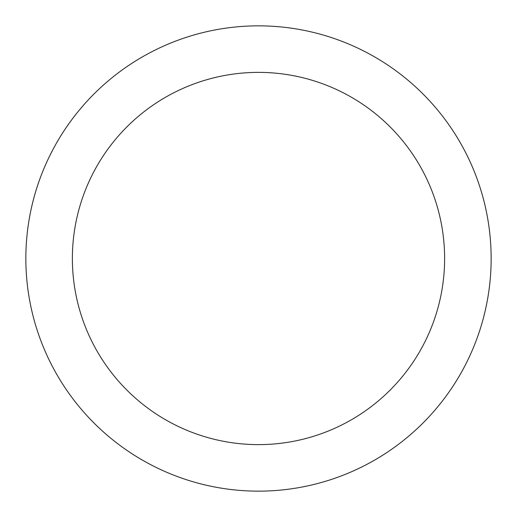 <?xml version="1.0" encoding="UTF-8"?>
<svg xmlns="http://www.w3.org/2000/svg" width="517" height="517" viewBox="0 0 517 517"><rect width="100%" height="100%" fill="white"/><g stroke="black" fill="none" stroke-linecap="round" stroke-linejoin="round"><path stroke-width="0.39" stroke-dasharray="2.58 1.94" d="M491.15 258.5A232.65 232.65 0 0 0 142.175 57.019A232.65 232.65 0 0 0 142.175 459.981A232.65 232.65 0 0 0 491.15 258.5M444.62 258.5A186.12 186.12 0 0 0 165.44 97.312A186.12 186.12 0 0 0 165.44 419.688A186.12 186.12 0 0 0 444.62 258.5"/><path stroke-width="0.78" d="M444.62 258.5A186.12 186.12 0 0 0 165.44 97.312A186.12 186.12 0 0 0 165.44 419.688A186.12 186.12 0 0 0 444.62 258.5M491.15 258.5A232.65 232.65 0 0 0 142.175 57.019A232.65 232.65 0 0 0 142.175 459.981A232.65 232.65 0 0 0 491.15 258.5"/></g></svg>

